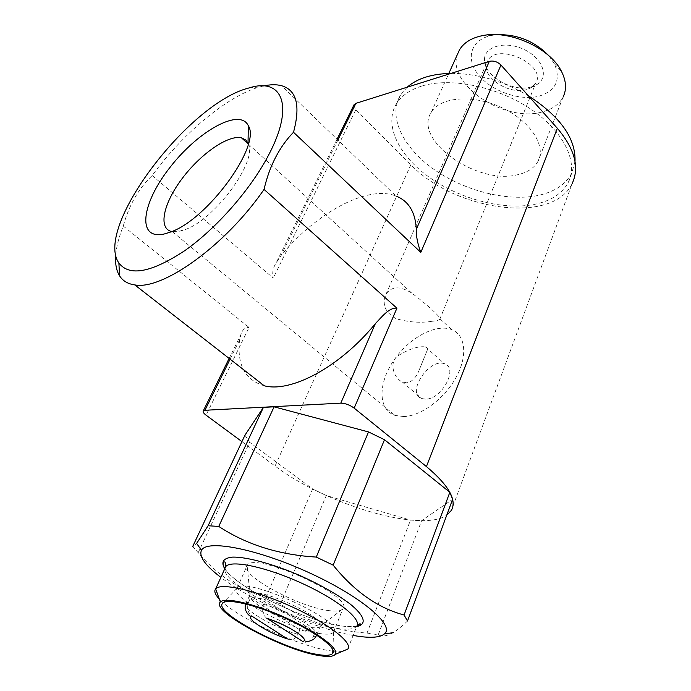 <?xml version="1.0" encoding="UTF-8"?>
<svg xmlns="http://www.w3.org/2000/svg" width="691" height="691" viewBox="0 0 691 691"><rect width="100%" height="100%" fill="white"/><g stroke="black" fill="none" stroke-linecap="round" stroke-linejoin="round"><path stroke-width="0.52" stroke-dasharray="3.46 2.59" d="M431.892 321.298C420.897 323.138 409.003 322.291 396.202 318.75C385.129 312.47 381.734 304.325 386.01 294.306C391.253 286.273 399.726 285.78 411.413 292.846C426.217 303.798 441.152 317.463 440.003 318.922L439.796 319.251C438.889 320.183 436.254 320.866 431.892 321.298M526.801 89.605C511.4 94.632 486.101 80.519 486.231 66.88L487.596 60.998C496.708 41.702 547.16 64.695 535.845 82.98L531.543 87.532L526.801 89.605M115.76 254.849C116.511 246.264 119.016 236.668 123.266 226.052C128.897 205.357 138.546 188.522 152.184 175.54C182.623 133.588 227.425 95.945 259.669 86.936L263.642 85.934M152.184 175.54L273.273 278.058C272.004 272.893 272.98 267.797 276.21 262.787L281.064 255.506C316.124 212.94 367.396 184.635 395.978 196.028L281.574 85.71M123.266 226.052L249.054 327.465L206.048 415.161M264.212 385.768C245.072 380.119 236.858 364.822 239.57 339.894L241.202 333.891C242.524 329.633 245.141 327.491 249.054 327.465M353.861 105.11L355.718 109.912L410.877 164.708C454.428 210.625 553.085 225.016 572.226 183.409L451.413 510.347M241.945 441.618L275.061 466.036C325.444 504.292 421.311 533.279 446.766 515.132M320.192 626.409L320.158 626.452C318.897 627.851 315.675 628.171 310.501 627.411C288.536 624.647 243.664 600.393 250.004 594.485L250.038 594.441C255.1 584.923 329.115 618.652 320.192 626.409L316.504 635.513L313.256 636.774C310.484 641.904 306.959 643.459 302.684 641.429M266.778 618.29C262.805 614.973 261.716 610.334 263.521 604.375L265.499 599.771C258.65 597.948 253.657 597.292 250.513 597.81L299.842 629.89L308.678 631.885L315.087 632.248L265.499 599.771M407.517 621.002C402.309 626.089 397.636 629.872 393.516 632.343C387.012 636.178 381.924 636.981 378.245 634.744L367.025 633.086C334.245 630.641 305.336 620.967 280.304 604.046L265.992 597.249C240.762 590.814 218.157 575.974 198.179 552.722L192.737 546.426C193.255 547.03 194.629 545.899 196.857 543.048M353.118 635.418C314.275 628.611 251.93 601.17 220.87 577.374M378.245 634.744L421.622 520.643L452.622 499.325M367.025 633.086L410.506 520.107L421.622 520.643M280.304 604.046L326.307 495.533L410.506 520.107M265.992 597.249L312.643 488.934L326.307 495.533M198.179 552.722L249.641 442.318L312.643 488.934M244.968 435.166L249.641 442.318M245.797 603.96L248.527 602.336C246.739 608.045 247.732 612.563 251.498 615.888M287.465 638.925C291.706 640.928 295.221 639.4 298.002 634.347L298.365 633.457M298.374 633.44L299.842 629.89M248.527 602.336L250.513 597.81M313.256 636.774L315.087 632.248M329.132 610.645C298.961 607.389 238.801 574.549 247.11 565.419L247.248 565.229C254.495 551.15 355.528 597.197 342.84 608.797L342.693 608.978C340.793 611.025 336.267 611.578 329.132 610.645M319.89 633.569C289.46 629.579 228.108 596.359 237.03 588.248L237.056 588.214C244.078 575.249 345.647 621.537 333.546 632.187L333.511 632.222C331.792 634.234 327.249 634.683 319.89 633.569M332.82 651.164L328.709 650.568C296.465 645.541 235.07 616.683 219.28 599.028M342.339 651.388L333.278 651.216M421.467 86.159C409.754 89.934 401.402 95.807 396.418 103.78C383.583 124.76 398.672 155.466 429.102 177.172C459.541 198.939 502.677 210.479 534.057 204.458C550.831 201.116 562.284 193.679 568.408 182.156C578.635 162.065 563.649 130.919 530.006 108.599C496.466 86.22 449.953 77.038 421.467 86.159M531.552 86.876C513.638 92.715 484.391 76.407 484.495 60.48C483.475 46.841 504.439 40.328 523.424 49.173C542.582 57.707 549.561 76.96 537.08 84.44L531.552 86.876M548.801 55.703L554.346 63.693C561.075 79.638 556.169 90.409 539.619 95.989C520.444 101.378 491.845 91.462 478.613 75.025C465.034 58.683 470.718 39.309 492.13 35.345L497.175 34.688M538.09 161.141C534.385 167.939 527.604 172.456 517.74 174.693C477.36 185.438 412.76 140.161 431.184 112.426C439.873 97.042 472.229 94.062 500.992 107.295C529.876 120.338 546.529 145.646 538.09 161.141L563.07 97.086C559.261 104.263 552.472 109.161 542.729 111.795C505.207 123.344 445.945 84.086 457.537 54.166M575.016 161.444L571.811 172.992C565.661 184.609 554.208 192.141 537.46 195.588C506.14 201.789 463.134 190.371 432.86 168.621C402.594 146.924 387.677 116.105 400.581 94.952L407.154 87.204M451.128 73.367C477.291 73.496 503.013 80.942 528.304 95.712M403.812 416.561L395.027 415.421C377.986 409.78 377.968 383.643 393.421 360.927C408.597 338.098 435.9 323.094 451.871 329.693C465.466 335.057 467.911 355.727 456.224 377.139C444.684 398.569 421.165 416.068 403.812 416.561M248.328 143.866C257.683 161.452 214.219 220.438 184.272 229.887L180.135 231.157L171.662 231.537M406.697 382.814L402.283 381.942C394.086 378.366 388.696 363.362 397.351 356.193C408.726 349.076 418.09 345.984 425.414 346.899C427.219 347.253 427.841 348.359 427.263 350.207L418.763 371.119C415.671 378.124 411.646 382.019 406.697 382.814M425.829 399.122L421.821 398.577C405.47 393.455 429.681 357.031 444.693 363.915C458.478 368.009 441.99 399.199 425.829 399.122M337.873 140.005L281.064 255.506M355.718 109.912L273.273 278.058M239.57 339.894L230.086 359.165M410.877 164.708L275.061 466.036M263.521 604.375C287.214 610.498 320.754 630.071 316.728 635.15M298.002 634.347C275.795 628.292 244.856 610.853 245.676 604.625M347.806 649.056L356.694 626.245C354.241 629.216 347.841 629.95 337.493 628.447C298.244 623.463 221.111 582.893 224.869 568.538M356.573 626.564L342.261 626.089C305.94 621.382 236.858 587.842 224.756 568.779M439.813 319.259L535.845 82.98M385.993 294.297L487.596 60.998M249.088 87.921L259.669 86.936M337.07 139.219L276.219 262.796M241.211 333.891L229.127 358.422M245.884 603.977L250.038 594.441M320.158 626.452L342.693 608.978M250.004 594.485L247.11 565.419M333.511 632.222L342.84 608.797M237.03 588.248L247.248 565.229M237.056 588.214L222.666 603.243M333.546 632.187L332.872 649.816M224.834 568.607C236.054 587.376 305.776 621.373 342.131 626.011C348.247 626.892 353.092 626.996 356.668 626.314M357.23 625.243L356.694 626.245M531.543 87.532L537.08 84.44M486.231 66.88L484.495 60.48M492.13 35.345L482.594 35.612M554.346 63.693L561.576 71.605M431.184 112.426L448.83 73.419M568.408 182.156L571.811 172.992M396.418 103.78L400.581 94.952M172.301 231.666L395.027 415.421M248.285 144.03L411.439 292.82M440.02 318.888L451.871 329.693M402.274 381.968L421.821 398.577M425.44 346.865L444.693 363.915M184.272 229.887L169.666 232.323M418.737 371.102L427.237 350.199"/><path stroke-width="1.04" d="M263.642 85.934C270.501 84.432 276.478 84.354 281.574 85.71C296.672 90.124 300.654 105.645 293.502 132.283C286.601 139.306 280.641 147.667 275.597 157.349C270.578 167.032 266.735 177.725 264.048 189.42C225.776 245.262 162.523 290.419 134.797 284.908C127.878 283.966 122.817 280.943 119.586 275.847C116.313 270.535 115.034 263.539 115.76 254.849M268.678 154.905C250.885 189.135 216.706 228.211 184.989 250.505C151.407 272.625 129.372 276.789 118.878 262.995C93.941 227.451 188.963 102.674 249.088 87.921C282.248 77.349 294.824 105.481 268.678 154.905M293.502 132.283L420.802 252.379C417.485 243.37 416.008 235.666 416.353 229.265C415.326 212.016 408.536 200.934 395.978 196.028M264.048 189.42L396.919 308.186C388.981 307.4 381.639 317.143 375.334 323.673L340.801 403.147L204.951 410.273L203.292 410.886C202.705 411.888 203.62 413.313 206.048 415.161L241.945 441.618M134.797 284.908L264.212 385.768C290.971 393.032 340.343 366.74 375.334 323.673M446.766 515.132L451.413 510.347C457.053 499.921 448.727 485.332 426.433 466.58L354.163 408.131C349.741 404.917 345.284 403.259 340.801 403.147M572.226 183.409C579.689 167.265 574.713 148.885 557.317 128.258L500.949 65.032C497.451 61.68 493.581 60.454 489.323 61.344L355.908 103.339L353.861 105.11M266.778 618.29L302.684 641.429C311.054 640.013 287.171 624.457 266.778 618.29M220.87 577.374C205.253 565.48 198.783 556.462 201.461 550.321C206.618 539.248 256.473 548.628 308.428 572.39C360.477 596.031 394.932 625.07 384.585 633.777C380.395 637.456 371.274 638.234 357.221 636.109L353.118 635.418M196.857 543.048L208.121 525.747L218.753 526.43C246.428 544.638 278.931 554.856 316.271 557.076L333.166 565.16C354.328 591.427 377.968 608.037 404.071 614.999L407.517 621.002L452.622 499.325L449.841 492.286L384.49 439.718L368.493 431.927L274.094 406.826L263.418 407.379L244.968 435.166L192.737 546.426M404.071 614.999L449.841 492.286M333.166 565.16L384.49 439.718M316.271 557.076L368.493 431.927M208.121 525.747L263.418 407.379M218.753 526.43L274.094 406.826M251.749 616.061C244.64 618.117 267.996 632.913 287.465 638.925L251.498 615.888C250.332 617.961 242.791 610.093 245.884 603.977M317.229 654.429C282.723 649.177 212.992 611.837 222.666 603.243C226.691 598.009 255.998 604.824 285.944 618.514C315.942 632.135 337.286 648.417 332.734 653.401C330.799 655.534 325.634 655.88 317.229 654.429M318.922 655.526C282.774 649.989 209.874 610.879 220.36 602.025C224.748 596.704 255.221 603.813 286.333 618.048C317.514 632.205 339.747 649.108 335.23 654.377C333.269 656.683 327.836 657.063 318.922 655.526M219.28 599.028C215.065 594.51 213.856 591.125 215.652 588.879L215.678 588.844C220.654 582.409 255.8 590.287 291.801 606.75C327.871 623.127 353.256 642.846 347.806 649.056L342.339 651.388M333.278 651.216L332.82 651.164M497.175 34.688C517.473 34.239 534.687 41.244 548.801 55.703M457.537 54.166L459.48 49.873C463.825 42.617 471.53 37.867 482.594 35.612C509.664 29.644 550.459 48.24 561.576 71.605C566.274 81.046 566.775 89.536 563.07 97.086M407.154 87.204C417.183 78.411 431.84 73.799 451.128 73.367M528.304 95.712C560.297 116.52 575.871 138.433 575.016 161.444M164.639 233.878C136.291 240.71 141.439 203.301 170.055 167.317C197.971 131.126 239.846 107.554 248.319 125.71C261.604 145.386 206.903 220.559 169.666 232.323L164.639 233.878M171.662 231.537C157.798 228.514 163.534 203.137 182.122 178.589C200.502 153.981 228.09 134.65 241.479 137.829L245.875 140.092L248.328 143.866M396.919 308.186L354.163 408.131M557.317 128.258L426.433 466.58M500.949 65.032L420.802 252.379M489.323 61.344L416.353 229.265M355.908 103.339L337.873 140.005M230.086 359.165L204.951 410.273M316.728 635.15L314.612 638.51C309.119 642.794 304.36 641.136 304.809 640.695C303.461 639.054 306.562 640.324 298.469 633.509C289.538 627.549 278.957 622.47 266.735 618.264M245.676 604.625L245.797 603.96M224.869 568.538L225.758 566.568C230.949 559.615 266.018 566.87 301.673 583.187C337.398 599.408 362.334 619.49 356.694 626.245M224.756 568.779C220.662 561.93 223.331 558.034 232.763 557.093C246.842 556.86 272.824 563.865 299.721 575.43C320.313 584.741 337.087 594.251 350.069 603.96C365.142 616.139 367.076 624.638 356.573 626.564M118.878 262.995L119.586 275.847M354.12 104.591L337.07 139.219M229.127 358.422L203.292 410.886M384.585 633.777L393.568 632.688M201.461 550.321L196.546 543.264M332.872 649.816L332.734 653.401M335.23 654.377L347.772 649.091M220.36 602.025L215.652 588.879M215.678 588.844L225.758 566.568C225.75 562.439 224.981 561.075 223.469 562.465C222.614 563.744 223.063 565.791 224.834 568.607M356.668 626.314L360.192 624.776C360.797 623.334 359.812 623.489 357.23 625.243M448.83 73.419L459.48 49.873M241.479 137.829L248.285 144.03M248.026 143.149L248.319 125.71"/></g></svg>

